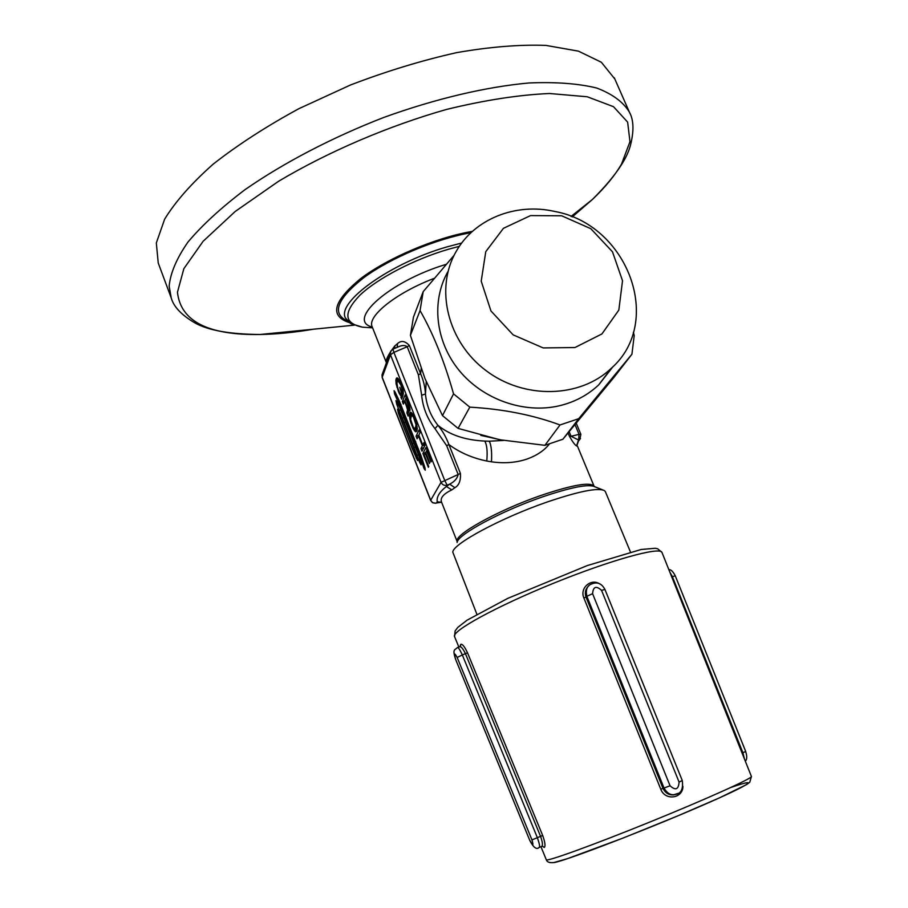<?xml version="1.0" encoding="UTF-8"?>
<svg xmlns="http://www.w3.org/2000/svg" width="908" height="908" viewBox="0 0 908 908"><rect width="100%" height="100%" fill="white"/><g stroke="black" fill="none" stroke-linecap="round" stroke-linejoin="round"><path stroke-width="1.36" d="M614.83 78.996L601.346 62.255L578.453 51.143L545.901 45.4C519.716 44.435 489.968 46.841 456.656 52.63C421.97 60.393 386.615 71.165 350.579 84.955L298.846 108.699C266.294 126.394 237.737 144.871 213.164 164.155C191.52 183.359 175.346 201.701 164.643 219.168L156.324 242.958L158.23 262.979L171.26 298.028C173.7 306.791 181.543 315.065 194.811 322.839C208.057 330.353 229.792 334.235 260.017 334.496C276.588 334.223 294.408 332.464 313.487 329.207M678.287 793.32L673.986 794.67C670.07 795.045 666.744 792.843 664.032 788.042L670.059 785.783L592.595 593.684L586.863 596.284C585.569 590.302 586.829 586.341 590.631 584.377L590.972 584.196M604.898 589.451L601.561 590.359L679.07 782.049L682.26 780.574M588.872 585.717C585.467 588.906 584.514 592.674 585.989 597.021L586.863 596.284L664.032 788.042L662.988 788.382C665.155 792.82 668.572 795.011 673.237 794.943L675.745 794.386M682.93 786.339C682.964 798.552 665.144 801.117 660.774 789.211L662.988 788.382L585.989 597.021L583.889 597.986C579.429 588.066 591.153 577.885 599.847 584.026M460.458 646.224L460.742 644.351C462.32 643.749 464.578 646.564 467.506 652.795L542.678 835.485C545.118 842.363 545.629 846.358 544.221 847.47L542.519 846.256M541.667 846.392L541.928 846.29C542.905 844.985 542.451 841.671 540.555 836.359L465.475 653.771C463.125 648.834 461.23 646.496 459.777 646.734L457.496 647.574M541.86 846.335L539.182 847.436C536.617 849.899 533.495 847.595 529.818 840.513L455.544 659.185C452.263 648.857 454.738 650.287 457.257 647.676C458.007 646.791 459.698 649.22 462.32 654.952L457.167 657.471L531.952 839.889L537.366 837.675C539.488 843.759 540.101 847.005 539.182 847.436L538.932 847.539M744.537 759.224L742.88 752.675L745.684 751.529C747.182 756.33 747.057 759.565 745.332 761.21M745.718 751.518L675.291 575.899L672.34 576.603L669.786 572.006M399.634 394.117L401.041 396.058L401.552 399.157L403.05 395.57L399.781 387.319L401.801 393.97L401.234 394.526L399.588 392.596L397.625 387.58L396.909 382.938L397.852 380.577L400.905 385.037L403.368 394.197L403.073 390.099L399.611 380.679L397 377.853L395.911 379.68L396.07 383.755L398.884 392.653L399.634 394.117L400.405 393.868M408.941 404.537L405.161 394.912L402.358 401.552L403.356 404.083L404.548 401.268L406.194 405.422L407.533 409.803L406.897 413.049L408.067 416.012L408.203 409.576L409.599 411.018L410.041 410.007L408.941 404.537M410.666 412.266L409.372 415.16L410.416 421.471L413.378 428.951L415.978 431.856L417.305 429.053L416.284 422.719L413.276 415.16L410.666 412.266M420.086 432.571L419.042 429.961L416.068 436.215L417.09 438.791L418.486 435.897L422.39 445.771L420.971 448.62L422.004 451.208L425.058 445.124L424.025 442.514L422.765 445.034L418.838 435.136L420.086 432.571M431.425 461.185L425.977 447.451L422.912 453.501L428.36 467.291L428.758 466.564L424.308 455.317L425.33 453.319L429.382 463.534L429.745 462.842L425.693 452.604L426.624 450.799L431.028 461.922L431.425 461.185M424.762 467.087L423.639 467.461L424.059 468.528L425.137 468.165M423.639 467.461L419.734 455.498L399.679 404.741L400.961 404.321M399.338 401.098L397.988 401.529L399.679 404.741M397.988 401.529L394.957 394.855L396.092 394.492M395.661 393.448L394.549 393.811L394.957 394.855M394.549 393.811L394.072 390.678L395.184 392.222L399.622 401.631L421.062 455.861L424.785 467.143L425.25 470.185L424.059 468.528M413.639 448.427L412.323 448.858L417.555 460.526L416.613 455.748L399.327 411.96L397.522 409.179L398.34 413.015L401.904 422.447L402.982 422.095M412.323 448.858L401.904 422.447M413.73 443.206L412.414 443.649L419.632 462.342L421.108 464.862L420.96 462.728L418.736 455.498L399.599 407.056L395.967 400.61L396.796 404.491L404.117 422.64L405.206 422.288M412.414 443.649L404.117 422.64M410.62 419.417L411.494 415.092L413.401 417.022L416.057 424.819L415.138 429.075L413.242 427.146L410.62 419.417L409.939 419.678M406.625 404.911L404.889 400.519L405.842 398.26L408.963 407.272L408.486 408.362L408.021 407.93L406.625 404.911M549.238 444.205C544.051 450.663 536.605 455.623 526.912 459.085C516.221 462.694 504.405 463.613 491.466 461.82L486.767 461.026C472.364 458.063 459.743 452.57 448.904 444.557L446.657 445.68L458.165 474.498L441.05 482.352L430.698 500.251L432.48 502.68L435.874 503.259M491.466 461.82C492 452.025 491.273 445.158 489.31 441.209L484.804 441.084C486.983 445.034 487.63 451.685 486.767 461.026M441.629 502.34L437.259 501.772C436.396 497.073 439.438 491.977 446.361 486.495L449.642 484.146C454.409 481.751 457.246 478.539 458.165 474.498L460.413 473.386C460.889 480.548 459.051 485.315 454.919 487.687L449.642 484.146L447.122 485.201L444.625 480.184L393.89 352.395L390.474 354.79L441.05 482.352C442.355 484.883 444.375 485.837 447.122 485.201L446.361 486.495L451.821 489.889C443.354 493.941 439.937 498.049 441.583 502.215L457.235 541.781C452.456 535.606 497.766 510.217 541.656 495.212C572.857 484.781 590.325 481.785 594.082 486.211L594.184 486.427M397.182 347.344L397.568 343.553C401.245 340.25 405.172 340.92 409.383 345.573L407.193 346.743C404.968 344.995 401.79 345.131 397.647 347.151L392.982 349.137L393.89 352.395L407.193 346.743L418.406 374.868L420.62 373.721L421.176 368.682M440.312 502.124L441.606 502.294M489.31 441.209L503.543 440.448M426.238 381.701L425.443 394.027C426.59 405.694 430.744 416.114 437.917 425.296C449.574 434.887 465.202 440.142 484.804 441.084M418.406 374.868L421.652 395.196C422.878 407.647 427.327 418.804 434.977 428.644L437.917 425.296C442.536 430.812 446.191 437.236 448.904 444.557L460.413 473.386M409.383 345.573L420.62 373.721C423.514 380.429 425.126 387.205 425.443 394.027L421.652 395.196M594.082 486.211L577.488 446.214L576.501 445.862C575.002 445.079 572.676 441.946 569.52 436.464L571.064 436.283L578.634 440.051L577.794 441.958M434.024 278.427C396.104 292.83 366.719 316.506 372.201 326.835L386.422 362.791C385.446 360.147 388.193 354.585 394.674 346.096L394.946 348.297M576.501 445.862L578.634 440.051L579.043 434.353L571.064 436.283L569.18 431.709M576.739 446.032L578.771 440.142L580.518 438.564M402.46 396.989L400.893 397.488M402.993 395.434L401.041 396.058M402.369 393.856L401.767 394.049M402.482 394.129L401.234 394.526M399.282 380.123L397.852 380.577M399.622 380.702L398.714 380.985M400.383 382.257L399.724 382.472M402.698 388.738L402.131 388.919M403.084 390.247L402.38 390.474M403.266 391.416L402.38 391.7M397.182 377.898L396.535 378.103M397.817 378.216L396.16 378.738M398.453 378.874L395.911 379.68M399.1 379.816L395.82 380.861M396.944 383.471L396.07 383.755M397.488 386.944L396.853 387.149M398.714 390.633L398.113 390.826M399.52 392.449L398.884 392.653M402.641 394.537L400.349 395.275M404.957 400.712L402.358 401.552M406.761 405.24L406.194 405.422M407.647 407.227L406.977 407.442M409.871 408.021L407.397 408.816M410.041 408.986L407.533 409.803M408.418 410.337L407.408 410.654M408.6 411.176L407.09 411.664M408.668 411.744L406.92 412.311M408.611 412.493L406.897 413.049M410.041 410.019L408.748 410.439M409.894 410.711L409.224 410.927M408.157 402.482L407.59 402.675M406.409 398.079L405.842 398.26M408.895 404.401L408.316 404.593M409.383 405.933L408.782 406.126M409.69 407.034L408.963 407.272M409.826 407.783L408.85 408.101M409.849 407.919L408.486 408.362M412.005 413.197L409.485 414.014M411.392 412.584L409.78 413.106M412.663 414.093L409.372 415.16M410.768 416.068L409.417 416.5M410.507 417.714L409.61 418.009M411.029 421.267L410.416 421.471M411.619 423.196L411.04 423.389M412.391 425.25L411.801 425.443M413.242 427.146L412.607 427.35M414.286 428.655L413.378 428.951M417.294 429.166L414.105 430.21M417.135 430.358L414.797 431.118M416.783 431.232L415.421 431.675M410.734 412.289L410.166 412.47M412.958 414.615L411.494 415.092M413.31 415.217L412.368 415.524M414.082 416.806L413.401 417.022M415.115 419.303L414.536 419.496M416.08 422.106L415.489 422.299M416.772 424.592L416.057 424.819M417.135 426.567L416.17 426.885M417.283 427.952L415.83 428.428M417.294 428.372L415.138 429.075M418.894 435.284L416.068 436.215M419.065 435.704L418.486 435.897M424.978 444.92L422.39 445.771M423.764 447.701L420.971 448.62M424.762 444.375L422.765 445.034M425.716 452.57L422.912 453.501M425.897 453.126L425.33 453.319M427.225 450.595L426.624 450.799M398.09 404.071L396.796 404.491M400.893 409.735L399.656 410.132M418.52 454.772L417.419 455.135M420.722 461.979L419.632 462.342M480.809 435.375L503.395 440.425M461.752 243.004L447.553 246.738C390.599 262.866 336.153 302.194 345.483 318.05L350.511 323.441L354.041 325.053M605.386 491.716L604.41 490.57C597.827 487.494 578.771 491.307 547.218 501.999C501.341 517.787 452.661 543.994 452.786 552.132L476.859 614.228M561.677 215.786L530.556 215.593L503.452 228.305L485.769 251.664L481.217 281.174L490.944 310.945L513.111 334.848L543.188 347.923L574.957 347.537L601.936 333.94L618.836 310.071L622.525 280.776L612.503 251.822L590.836 228.703L561.677 215.786M554.595 211.428C515.744 202.529 474.237 218.942 456.054 251.664C434.637 288.676 447.519 341.907 486.041 370.623C524.325 399.645 580.235 398.113 611.266 368.319C664.338 321.67 627.61 224.412 554.595 211.428M447.928 271.606C431.084 301.161 435.386 341.567 459.266 370.577C483.101 399.599 523.995 413.912 559.033 405.853C574.446 402.221 587.669 395.241 598.678 384.913L613.138 366.491M454.159 255.216L423.185 291.672L413.446 317.119L410.405 335.392L424.944 378.511L442.491 415.626L458.086 428.383L499.831 439.756L544.902 445.329L560.032 424.955L578.702 418.69L631.923 354.211L634.215 335.517L633.364 332.305M423.185 291.672L420.052 310.593C433.161 333.452 444.33 361.202 453.546 393.856L469.799 407.147C502.805 409.009 532.883 414.945 560.032 424.955M410.405 335.392L420.052 310.593M458.086 428.383L469.799 407.147M442.491 415.626L453.546 393.856M544.902 445.329L562.892 439.234L578.702 418.69M562.892 439.234L614.375 376.854L631.923 354.211M629.88 113.273L629.335 112.025C623.194 101.946 612.321 93.955 596.715 88.031C578.396 83.536 555.832 81.845 529.046 82.968C486.336 86.793 435.726 98.666 383.857 117.416C332.192 137.46 283.773 162.748 245.058 189.636C221.234 207.648 202.2 225.127 187.945 242.096C176.651 258.371 170.386 273.07 169.149 286.168L171.26 298.028M572.233 216.933L592.3 199.567C605.069 187.457 614.818 175.607 621.549 164.03L629.982 141.648L627.621 122.092L613.502 106.69L587.272 96.781L549.465 93.501C518.967 94.841 484.736 100.13 446.77 109.369C388.465 125.917 328.73 151.477 278.665 181.214L235.217 211.462L203.165 241.244L183.859 268.654L177.457 292.206C180.567 321.228 208.091 335.324 260.017 334.496L354.336 325.155M472.421 231.381C435.976 237.476 387.603 257.997 360.317 278.881C333.157 301.411 329.411 315.961 349.081 322.51M470.957 232.72C436.249 238.725 390.792 257.793 363.881 277.598C336.857 298.993 331.375 313.476 347.424 321.046M679.07 782.049C678.582 789.517 675.586 790.766 670.059 785.783M592.595 593.684C593.174 586.602 596.17 585.49 601.561 590.359M583.889 597.986L660.774 789.211M546.31 859.763C546.979 862.078 549.488 863.02 553.823 862.566L567.545 858.639L623.66 837.823L677.709 815.906L719.738 797.735L746.603 784.569L749.77 782.265L751.427 776.476C752.789 778.133 706.538 799.04 649.958 822.001C593.389 844.985 546.06 862.078 546.31 859.763L540.941 846.699M730.827 787.474C764.468 775.886 748.169 785.965 690.409 810.549C632.876 835.088 561.643 862.078 553.766 862.577M662.023 552.552L661.966 552.416C660.264 546.355 610.494 560.088 553.256 583.367C495.995 606.578 451.14 631.276 454.567 636.621L458.869 647.075M460.742 644.351L460.016 646.644M542.678 835.485L537.366 837.675L462.32 654.952L467.506 652.795M542.689 846.279L544.221 847.47M455.6 659.072C453.796 652.886 454.318 652.353 457.167 657.471M531.952 839.889C533.688 846.006 533.019 846.199 529.932 840.49M742.063 753.016L742.88 752.675L672.34 576.603L671.716 576.841M575.025 424.683L579.043 434.353L580.87 434.342L576.24 423.219M392.937 349.149L390.61 351.351L390.474 354.79L382.2 377.274L430.698 500.251C431.947 502.691 433.899 503.599 436.544 502.975L441.583 502.215M390.281 352.281L382.336 373.948L382.189 377.58L430.664 500.49M445.976 264.41C389.668 281.23 345.676 320.615 372.291 327.05M457.087 542.541C457.144 534.88 501.137 511.068 542.598 496.858C571.155 487.221 588.498 483.828 594.661 486.688L602.572 489.843M459.391 246.318L447.871 249.416C413.912 259.416 377.739 278.325 360.147 294.975C343.088 312.602 343.826 323.327 362.383 327.152L372.609 327.867L362.383 327.152L350.511 323.441M437.259 501.772L436.544 502.975L438.678 502.43L437.259 501.772M434.977 428.644L446.657 445.68M568.09 433.014L569.52 436.464M454.919 487.687L451.821 489.889M394.674 346.096L397.568 343.553M406.024 417.669L404.923 418.021M407.261 421.845L406.16 422.209M414.082 438.428L412.743 438.87M414.434 442.094L415.716 441.674M420.847 455.135L419.734 455.498M422.106 459.38L420.994 459.754M399.656 412.595L398.34 413.015M399.384 415.013L400.564 414.627M401.756 417.952L400.678 418.304M414.003 452.071L415.183 451.685M416.397 455.033L415.319 455.396M417.181 457.655L416.091 458.018M403.788 417.498L402.698 417.85M415.592 446.94L414.343 447.349M614.296 77.793L629.335 112.025C633.818 119.947 634.125 131.285 630.254 146.029C626.214 160.557 613.558 178.399 592.3 199.567L571.03 216.456M590.631 584.389C596.794 581.426 601.561 583.118 604.932 589.44L682.283 780.562C683.474 789.631 680.705 794.33 673.986 794.67M673.237 794.943L674.179 794.659M675.813 794.364L673.282 794.943M751.427 776.476L661.966 552.416L657.721 548.795L655.247 548.273L641.184 549.488L587.238 565.582L507.708 598.395L467.041 620.198L457.78 627.417L455.135 630.912L454.567 636.621M455.532 659.197L529.818 840.513M675.291 575.899C673.021 571.45 670.876 569.373 668.856 569.679M382.03 374.766L382.189 377.58M577.488 446.214C576.58 445.907 576.909 444.216 578.453 441.129L579.781 439.472L580.87 434.342M630.436 551.939L605.341 491.603M598.678 384.913L611.266 368.319"/></g></svg>
